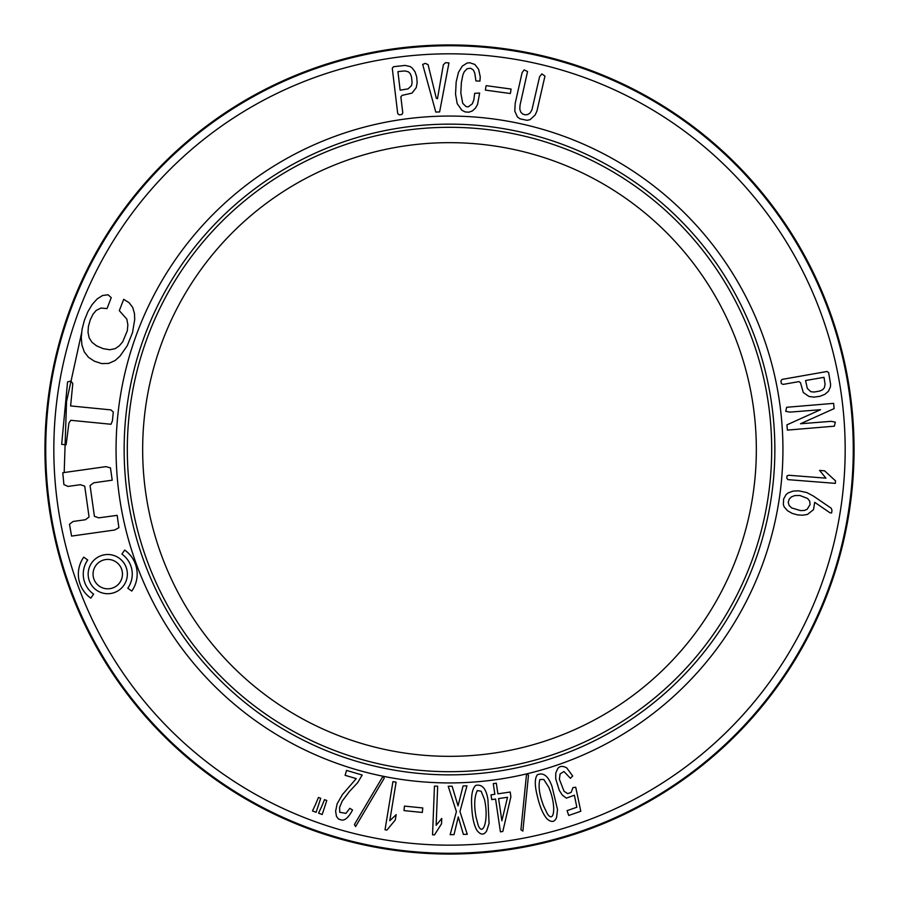 <?xml version="1.0" encoding="UTF-8"?>
<svg xmlns="http://www.w3.org/2000/svg" width="899" height="899" viewBox="0 0 899 899"><rect width="100%" height="100%" fill="white"/><g stroke="black" fill="none" stroke-linecap="round" stroke-linejoin="round"><path stroke-width="1.35" d="M81.787 332.102L66.537 401.561L64.189 472.537M449.5 127.31A322.19 322.19 0 0 1 728.527 610.59A322.19 322.19 0 0 1 170.473 610.59A322.19 322.19 0 0 1 449.5 127.31M449.5 142.66A306.84 306.84 0 0 1 756.34 449.5A306.84 306.84 0 0 1 449.5 756.34A306.84 306.84 0 0 1 142.66 449.5A306.84 306.84 0 0 1 449.5 142.66M449.5 44.95A404.55 404.55 0 0 0 99.148 651.775A404.55 404.55 0 0 0 799.852 651.775A404.55 404.55 0 0 0 449.5 44.95M416.215 87.697L417.158 82.742L416.698 76.876L415.035 71.785L412.147 67.964L410.056 66.515L405.078 65.413L393.492 66.728L392.279 68.29L397.729 113.622L399.19 114.836L401.853 114.521L402.774 112.825L400.853 96.822L402.078 95.373L411.978 93.125L416.215 87.697M408.371 71.808L410.225 73.583L411.461 76.707L412.102 82.36L411.562 85.585L408.101 88.866L400.134 90.181L397.931 71.617L404.842 70.92L408.371 71.808M808.931 396.448L813.943 397.122L819.764 396.347L824.765 394.391L828.417 391.312L830.462 386.75L830.575 384.109L828.631 372.613L827.001 371.489L782.04 379.412L780.905 380.94L781.366 383.581L783.108 384.401L798.986 381.603L800.503 382.749L803.29 392.515L808.931 396.448M824.372 387.75L822.697 389.694L819.652 391.099L814.044 392.043L810.797 391.683L807.324 388.413L805.571 380.535L824.001 377.31L825.068 384.165L824.372 387.75M806.796 492.551L798.728 490.843L793.154 491.079L788.075 492.933L786.086 494.585L783.602 499.057L783.344 504.53L784.164 506.901L787.603 510.778L792.21 513.396L797.346 514.846L802.582 515.228L807.448 514.419L813.516 509.666L814.685 502.305L830.024 512.823L831.609 512.924L832.002 510.295L831.17 508.193L813.325 496.012L806.796 492.551M788.221 502.327L789.187 499.17L791.412 496.911L794.671 495.607L799.874 495.484L807.583 498.473L809.718 501.17L810.055 504.575L807.133 509.317L804.347 510.452L800.537 510.587L791.693 507.946L789.187 505.553L788.221 502.327M127.366 574.113A19.609 19.609 0 0 0 97.957 557.133A19.609 19.609 0 0 0 97.957 591.092A19.609 19.609 0 0 0 127.366 574.113M122.466 574.113A14.699 14.699 0 0 0 100.407 561.381A14.699 14.699 0 0 0 100.407 586.845A14.699 14.699 0 0 0 122.466 574.113M121.882 554.087L124.703 550.076A29.409 29.409 0 0 1 131.793 591.059L127.782 588.238A24.509 24.509 0 0 0 121.882 554.087M87.731 559.987L83.731 557.155A29.409 29.409 0 0 0 90.81 598.138L93.631 594.138A24.509 24.509 0 0 1 87.731 559.987M110.88 409.888L70.605 405.921L72.808 383.547L70.909 380.996L67.56 381.929L61.66 444.353L66.133 444.791L68.908 423.114L70.706 420.294L110.982 424.261L112.397 420.979L113.285 412.023L110.88 409.888M93.732 482.797L112.206 480.19L110.465 467.873L105.891 466.648L62.784 472.728L63.896 484.583L68.009 486.426L80.326 484.696L84.72 486.157L89.068 516.947L85.45 519.723L73.134 521.465L69.493 524.229L71.572 536.085L114.679 530.005L118.904 527.679L117.173 515.363L98.8 517.835L94.417 516.341L90.069 485.55L93.732 482.797M134.715 319.572L134.479 313.594L132.76 307.514L129.164 302.761L123.714 299.311L119.297 310.649L126.815 319.089L127.86 324.764L127.332 330.697L122.747 341.732L119.398 345.733L115.184 348.666L109.745 349.745L103.25 348.677L96.665 345.901L91.945 342.261L89.147 337.788L88.023 332.428L88.394 326.461L90.237 319.932L92.945 314.313L96.171 310.436L100.958 308.054L107.026 308.582L111.24 297.636L108.071 294.771L102.565 295.501L97.171 298.918L92.148 304.547L87.866 311.739L84.349 320.449L82.056 329.326L81.258 337.563L81.966 345.182L84.281 351.891L88.405 357.229L94.35 361.196L101.733 363.589L108.745 363.398L115.128 360.521L120.084 356.015L127.276 345.666L132.535 332.529L134.715 319.572M435.79 112.072L439.622 111.937L448.949 62.93L445.556 62.683L443.364 64.706L437.465 98.733L436.296 98.193L428.07 64.638L425.294 63.38L422.676 64.413L435.79 112.072M472.368 110.937L475.459 108.138L477.538 104.486L479.65 93.035L474.661 93.339L473.863 99.733L472.357 103.79L468.255 106.857L466.109 106.61L462.727 103.34L460.827 92.945L461.378 82.551L462.918 74.774L464.232 71.785L467.087 68.74L470.537 68.223L473.346 69.976L474.762 73.089L475.931 80.921L479.92 81.124L480.246 76.763L478.616 69.279L474.852 64.458L469.772 62.739L467.064 63.054L462.3 66.099L458.479 72.347L456.164 81.944L455.546 94.148L457.186 103.621L461.872 110.251L465.199 111.937L468.907 112.195L472.368 110.937M485.887 86.574L485.404 90.114L510.216 93.507L510.576 92.597L511.059 89.046L486.247 85.663L485.887 86.574M530.107 119.657L535.119 115.038L536.928 111.116L544.951 76.112L541.872 73.887L539.58 76.763L531.916 109.914L530.129 112.926L527.803 114.521L525.162 114.825L522.544 113.937L520.712 112.015L519.802 109.06L520.06 105.014L527.567 71.527L524.106 69.897L522.094 72.673L515.183 103.43L514.801 111.195L517.397 116.926L519.97 118.803L527.005 120.32L530.107 119.657M820.529 409.708L786.917 424.856L787.389 430.104L834.351 426.182L835.317 422.137L831.137 421.339L800.503 423.755L834.115 408.607L833.643 403.359L786.681 407.281L785.715 411.326L789.895 412.124L820.529 409.708M824.585 470.829L819.585 470.424L825.934 478.156L788.85 475.268L787.03 475.852L786.827 478.347L788.041 479.65L835.317 483.359L835.519 480.864L824.585 470.829M315.616 804.257L312.492 810.965L316.133 812.291L320.718 798.29L318.437 797.458L315.616 804.257M321.696 806.47L318.561 813.179L322.202 814.505L326.787 800.492L324.505 799.661L321.696 806.47M357.544 782.827L362.196 775.039L346.553 770.421L345.104 775.32L356.262 778.601L342.485 794.491L337.125 803.83L335.608 811.213L336.462 816.337L338.451 819L341.204 819.955C344.733 820.899 348.52 817.584 352.554 810.01L349.846 808.325L345.924 813.37L339.755 812.291L339.608 807.381L342.227 801.065L349.419 791.502L357.544 782.827M383.041 776.163L354.408 824.552L355.599 826.563L384.233 778.186L383.041 776.163M396.178 814.64L389.773 820.776L396.111 782.186L392.93 781.658L385.03 829.755L386.941 830.069L395.302 819.967L396.178 814.64M422.766 807.954L404.449 806.1L403.999 810.606L422.316 812.46L422.766 807.954M441.746 818.427L436.15 825.316L437.667 786.232L434.453 786.108L432.554 834.811L434.487 834.89L441.533 823.821L441.746 818.427M452.096 786.187L448.219 786.277L456.4 811.595L450.152 834.699L454.017 834.609L458.288 816.944L463.378 834.396L467.255 834.306L459.951 811.505L466.952 785.85L463.075 785.94L458.041 805.886L452.096 786.187M484.527 799.604C489.056 819.517 482.988 837.452 478.212 825.316L476.065 817.247C473.942 805.628 474.346 796.739 477.279 790.558L481.145 791.221L484.527 799.604M489.078 823.394L487.932 799.593C486.247 788.693 482.167 783.973 475.706 785.423C472.38 788.412 471.042 795.3 471.717 806.1C472.144 816.989 473.885 825.08 476.942 830.395C480.707 835.149 483.954 835.295 486.707 830.845L489.078 823.394M501.867 820.742L498.597 798.593L507.542 797.267L501.867 820.742M510.194 792.019L497.889 793.839L496.304 783.186L493.281 783.625L494.855 794.289L491.023 794.851L491.731 799.616L495.563 799.042L500.417 831.845L502.811 831.485L510.89 796.772L510.194 792.019M526.556 773.825L520.926 829.766L522.858 831.092L528.488 775.152L526.556 773.825M548.671 787.086C556.796 805.83 554.144 824.574 547.221 813.528L543.614 805.987C539.378 794.974 538.13 786.153 539.872 779.534L543.783 779.467L548.671 787.086M557.537 809.628L552.008 786.456C548.334 776.051 543.457 772.162 537.377 774.781C534.647 778.332 534.613 785.355 537.276 795.84C539.703 806.459 542.917 814.101 546.907 818.753C551.48 822.72 554.705 822.27 556.582 817.393L557.537 809.628M563.976 771.533L570.416 778.298L572.697 776.006L566.73 767.881C562.594 765.656 559.56 765.948 557.638 768.78L555.773 773.016L555.706 778.736L559.302 790.378L562.28 795.042L566.336 798.143L574.382 795.21L576.843 807.257L567.078 810.64L568.741 815.46L580.799 811.28L575.731 787.243L572.955 787.614L571.123 792.435L567.685 793.626L564.055 791.277L559.38 779.264L560.099 773.915L563.976 771.533M526.544 773.904A333.428 333.428 0 0 1 383.086 776.253M382.996 776.23A333.428 333.428 0 0 1 170.529 266.868A333.428 333.428 0 0 1 722.358 257.856A333.428 333.428 0 0 1 526.634 773.882M449.5 53.816A395.684 395.684 0 0 0 106.835 647.336A395.684 395.684 0 0 0 792.165 647.336A395.684 395.684 0 0 0 449.5 53.816M449.5 774.859A325.359 325.359 0 0 0 772.646 411.607A325.359 325.359 0 0 0 449.5 124.141A325.359 325.359 0 0 0 124.141 449.5A325.359 325.359 0 0 0 449.5 774.859M449.5 45.748A403.752 403.752 0 0 1 799.166 651.382A403.752 403.752 0 0 1 99.834 651.382A403.752 403.752 0 0 1 449.5 45.748"/></g></svg>
